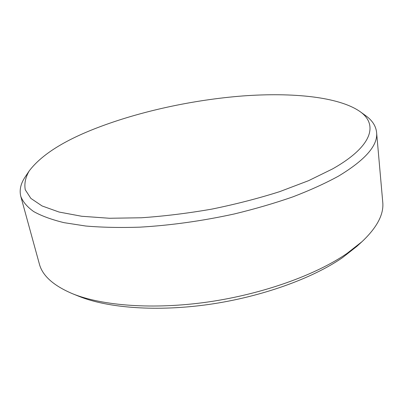 <?xml version="1.0" encoding="UTF-8"?>
<svg xmlns="http://www.w3.org/2000/svg" width="403" height="403" viewBox="0 0 403 403"><rect width="100%" height="100%" fill="white"/><g stroke="black" fill="none" stroke-linecap="round" stroke-linejoin="round"><path stroke-width="0.6" d="M96.977 127.882C63.906 140.592 41.318 154.938 29.207 170.927C25.454 177.38 24.145 183.672 25.273 189.793L30.87 198.397L42.078 205.953L59.07 212.043L81.703 216.265L109.445 218.26L141.332 217.771C164.243 216.194 187.738 213.308 211.827 209.117C235.71 204.235 258.348 198.407 279.737 191.621L308.592 180.665L332.435 168.983C373.193 146.052 378.2 124.159 359.829 111.44C338.455 96.72 292.356 92.332 243.135 95.924C193.551 99.748 140.259 111.213 96.977 127.882M359.829 111.44L365.576 115.585C372.191 120.275 375.858 125.867 376.583 132.355C378.125 145.266 365.43 159.86 338.495 176.136C325.392 183.3 310.204 190.201 292.936 196.84C274.65 203.213 255.114 208.92 234.329 213.958C202.145 220.98 170.645 225.383 139.826 227.161C120.175 227.801 102.15 227.423 85.743 226.023L64.072 222.673C51.619 219.635 41.484 215.927 33.656 211.545C27.152 206.865 22.865 201.807 20.795 196.372C19.213 190.04 20.704 183.521 25.263 176.816L29.207 170.927M362.015 241.659L356.952 246.273L342.404 257.703C312.285 278.483 261.602 296.84 209.283 304.391C156.953 311.897 107.803 308.043 78.907 296.306L72.55 293.742C102.322 305.847 153.513 309.821 208.195 301.963C262.862 294.069 315.796 274.937 346.978 253.457L362.015 241.659C377.122 227.373 384.029 214.174 382.739 202.069L376.583 132.355M20.795 196.372L39.328 263.859C42.34 275.657 53.413 285.616 72.55 293.742"/></g></svg>
